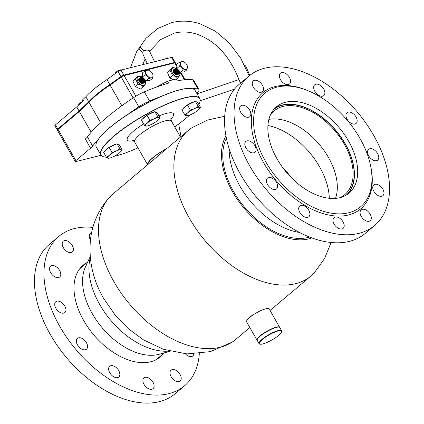 <?xml version="1.0" encoding="UTF-8"?>
<svg xmlns="http://www.w3.org/2000/svg" width="424" height="424" viewBox="0 0 424 424"><rect width="100%" height="100%" fill="white"/><g stroke="black" fill="none" stroke-linecap="round" stroke-linejoin="round"><path stroke-width="0.64" d="M247.505 319.595L249.99 316.686L259.133 311.423M226.4 138.383A66.706 40.852 49.9 0 0 233.613 191.569A66.706 40.852 49.9 0 0 309.599 237.043M224.678 116.261L207.649 120.04L191.94 127.719A95.177 58.289 49.9 0 0 188.33 130.396L112.954 193.959A95.177 58.289 49.9 0 0 109.71 197.065A95.177 58.289 49.9 0 0 113.961 281.743A95.177 58.289 49.9 0 0 232.061 342.152A95.177 58.289 49.9 0 0 235.67 339.481L249.831 327.535M188.33 130.396A95.177 58.289 49.9 0 0 189.343 218.174A95.177 58.289 49.9 0 0 311.046 275.913A95.177 58.289 49.9 0 0 314.29 272.807L324.514 258.624L331.112 242.47M225.923 135.972A68.333 41.849 49.9 0 0 232.58 191.828A68.333 41.849 49.9 0 0 311.894 237.917M198.84 104.474A56.779 12.932 150.3 0 0 199.837 102.189A56.779 12.932 150.3 0 0 200.091 99.979A56.779 12.932 150.3 0 0 148.697 113.054A56.779 12.932 150.3 0 0 100.679 153.848A56.779 12.932 150.3 0 0 103.933 156.896A56.779 12.932 150.3 0 0 106.403 157.198M103.827 156.869A56.943 12.969 -29.7 0 1 103.721 156.843A56.943 12.969 -29.7 0 1 100.843 154.988A56.943 12.969 -29.7 0 1 100.456 153.79A56.943 12.969 -29.7 0 1 146.243 114.178A56.943 12.969 -29.7 0 1 199.768 98.564A56.943 12.969 -29.7 0 1 200.154 99.762A56.943 12.969 -29.7 0 1 199.9 101.983A56.943 12.969 -29.7 0 1 199.868 102.089M96.195 143.487A56.779 12.932 -29.7 0 1 96.222 143.381A56.779 12.932 -29.7 0 1 139.268 107.426A56.779 12.932 -29.7 0 1 192.13 88.68A56.779 12.932 -29.7 0 1 192.236 88.706M199.768 98.564L195.215 90.582A56.943 12.969 150.3 0 0 192.342 88.733A56.943 12.969 150.3 0 0 139.326 107.532A56.943 12.969 150.3 0 0 96.158 143.593A56.943 12.969 150.3 0 0 95.903 145.808A56.943 12.969 150.3 0 0 96.29 147.011L100.843 154.988M166.775 148.57A21.152 4.818 150.3 0 0 147.568 164.47A21.152 4.818 150.3 0 0 147.626 164.724M166.335 148.946A20.606 4.696 150.3 0 0 148.045 164.21A20.606 4.696 150.3 0 0 148.066 164.348M114.051 156.318A56.779 12.932 150.3 0 0 137.959 147.817M174.704 126.861A56.779 12.932 150.3 0 0 189.645 115.1M257.151 340.345A13.017 2.963 -29.7 0 1 257.077 340.234A13.017 2.963 -29.7 0 1 257.172 339.131A13.017 2.963 -29.7 0 1 268.689 330.238A13.017 2.963 -29.7 0 1 279.686 327.339A13.017 2.963 -29.7 0 1 279.745 327.455M257.077 340.234L246.609 321.885A13.017 2.963 -29.7 0 1 246.704 320.783A13.017 2.963 -29.7 0 1 258.221 311.894A13.017 2.963 -29.7 0 1 269.224 308.99L279.686 327.339M262.774 343.949A12.747 2.904 150.3 0 0 274.317 338.522A12.747 2.904 150.3 0 0 281.573 331.907A12.747 2.904 150.3 0 0 278.176 330.959A12.747 2.904 150.3 0 0 264.29 337.986A12.747 2.904 150.3 0 0 260.05 344.182A12.747 2.904 150.3 0 0 262.774 343.949M260.05 344.182L259.695 344.097A13.017 2.963 -29.7 0 1 259.038 343.673A13.017 2.963 -29.7 0 1 265.191 336.947A13.017 2.963 -29.7 0 1 278.208 330.593A13.017 2.963 -29.7 0 1 281.653 330.778A13.017 2.963 -29.7 0 1 281.679 331.557L281.573 331.907M257.177 339.682L257.283 339.333A12.747 2.904 -29.7 0 1 264.539 332.718A12.747 2.904 -29.7 0 1 276.082 327.291A12.747 2.904 -29.7 0 1 278.806 327.058L279.162 327.143A13.017 2.963 150.3 0 0 276.379 327.381A13.017 2.963 150.3 0 0 264.592 332.925A13.017 2.963 150.3 0 0 257.177 339.682A13.017 2.963 150.3 0 0 257.209 340.461L259.038 343.673M281.653 330.778L279.819 327.567A13.017 2.963 150.3 0 0 279.162 327.143M273.946 109.297A56.132 34.376 -130.1 0 1 307.124 108.475A56.132 34.376 -130.1 0 1 323.035 118.158A56.132 34.376 -130.1 0 1 345.846 145.209A56.132 34.376 -130.1 0 1 346.297 195.093M268.885 119.367A54.776 33.544 -130.1 0 1 291.378 122.875A54.776 33.544 -130.1 0 1 335.511 198.379M270.305 115.185A54.776 33.544 -130.1 0 1 274.19 110.844A54.776 33.544 -130.1 0 1 307.183 109.546A54.776 33.544 -130.1 0 1 347.844 151.209A54.776 33.544 -130.1 0 1 344.813 194.589A54.776 33.544 -130.1 0 1 339.878 197.685M267.931 125.493A59.927 36.703 -130.1 0 1 279.045 129.029A59.927 36.703 -130.1 0 1 329.31 198.284M282.114 166.764A59.927 36.703 -130.1 0 1 291.028 177.338M299.593 232.479A66.436 40.688 -130.1 0 1 284.939 228.154A66.436 40.688 -130.1 0 1 229.209 149.015M313.882 111.692A59.386 36.369 -130.1 0 1 322.214 117.506L323.035 118.158M345.846 145.209L346.35 146.126A59.386 36.369 -130.1 0 1 350.675 155.322M90.227 256.599L85.415 266.998A59.386 36.369 49.9 0 0 92.215 313.569A59.386 36.369 49.9 0 0 159.032 354.294L170.093 351.305M90.307 257.527A66.436 40.688 49.9 0 0 99.746 304.559A66.436 40.688 49.9 0 0 169.192 351.067M128.059 114.22A97.615 22.234 -29.7 0 1 138.828 106.806A16.271 3.705 -29.7 0 1 149.566 101.013A97.615 22.234 -29.7 0 1 160.495 96.683M192.305 88.722A97.615 22.234 -29.7 0 1 197.876 88.918L192.644 79.744A97.615 22.234 -29.7 0 0 177.296 80.91L176.236 79.044L172.086 80.035L167.618 81.201L168.678 83.067A97.615 22.234 -29.7 0 0 144.335 91.838A16.271 3.705 -29.7 0 0 133.597 97.631A97.615 22.234 -29.7 0 0 87.413 136.926A10.844 2.47 150.3 0 1 85.357 139.014L90.588 148.188A10.844 2.47 150.3 0 0 92.649 146.1A97.615 22.234 -29.7 0 1 98.294 139.363M58.178 130.375A2.714 0.62 -29.7 0 1 57.457 130.338A2.714 0.62 -29.7 0 1 58.088 129.426L79.336 111.475L88.966 102.263A49.894 11.363 -29.7 0 1 110.092 85.081L121.216 77.046A2.714 0.62 -29.7 0 1 124.131 75.578L174.783 62.9A2.714 0.62 -29.7 0 1 175.504 62.938L176.946 65.466M101.039 155.29L75.97 161.565A2.714 0.62 -29.7 0 1 75.249 161.528A2.714 0.62 -29.7 0 1 75.88 160.617L90.588 148.188M155.672 87.36L167.618 81.201M192.644 79.744A16.271 3.705 -29.7 0 1 193.72 80.322L198.951 89.496A16.271 3.705 -29.7 0 1 198.151 91.96A97.615 22.234 -29.7 0 1 196.906 93.545M55.475 124.836L76.718 106.885L79.076 111.014L57.828 128.965L55.475 124.836A2.714 0.62 -29.7 0 0 54.839 125.748L57.198 129.877A2.714 0.62 -29.7 0 1 57.828 128.965A2.714 0.62 150.3 0 0 57.198 129.877L57.457 130.338A2.714 0.62 -29.7 0 1 58.088 129.426L79.336 111.475L91.192 132.256M121.874 105.73L110.092 85.081A49.894 11.363 150.3 0 0 88.966 102.263L100.652 122.748M197.876 88.918A16.271 3.705 -29.7 0 1 198.951 89.496M174.63 62.938L174.476 62.673A2.714 0.62 -29.7 0 0 173.755 62.635L124.64 74.926A2.714 0.62 150.3 0 0 121.874 76.288L110.002 84.508L110.256 84.959M124.64 74.926L124.9 75.387L174.015 63.091A2.714 0.62 -29.7 0 1 174.736 63.128M75.88 160.617L57.828 128.965L85.42 105.656M110.002 84.508A49.894 11.363 150.3 0 0 86.189 104.919M175.149 62.837A2.714 0.62 -29.7 0 0 175.244 62.482A2.714 0.62 -29.7 0 0 174.524 62.445L171.646 57.399L150.886 62.646M171.646 57.399A2.714 0.62 -29.7 0 1 172.367 57.436L175.244 62.482M82.606 101.257L82.309 100.737A5.422 1.235 -29.7 0 1 82.791 99.661L85.828 96.757A49.894 11.363 150.3 0 1 106.954 79.574L118.079 71.545A2.714 0.62 -29.7 0 1 120.994 70.077L150.971 62.572M174.524 62.445L123.872 75.122L120.994 70.077L120.215 69.711L120.506 70.225M106.954 79.574L109.832 84.62L120.957 76.59A2.714 0.62 -29.7 0 1 123.872 75.122M109.832 84.62A49.894 11.363 150.3 0 0 88.706 101.802L85.828 96.757M76.718 106.885L83.316 100.578L82.791 99.661M79.076 111.014L88.706 101.802M147.605 76.103A4.51 2.772 -130.2 0 1 145.84 71.889A4.51 2.772 -130.2 0 1 148.294 70.14A4.51 2.772 -130.2 0 1 151.236 71.857A4.51 2.772 -130.2 0 1 153.022 75.732A4.51 2.772 -130.2 0 1 147.605 76.103M145.973 80.666L143.466 79.436L142.22 77.369L142.469 75.605L141.966 77.581L143.206 79.654L145.22 80.83L149.82 80.576L152.433 78.366C151.956 77.825 150.727 77.91 148.744 78.62L147.483 76.219L145.077 74.783C145.824 72.811 145.835 71.444 145.098 70.697L148.087 70.103M141.038 76.802A5.178 3.18 49.8 0 0 137.233 78.005A5.178 3.18 49.8 0 0 139.167 83.321A5.178 3.18 49.8 0 0 143.757 85.261A5.178 3.18 49.8 0 0 145.241 81.774L145.591 83.867L143.073 86.819C142.082 85.457 140.413 84.646 138.076 84.387L135.601 79.002L138.118 76.055L141.038 76.802M143.577 83.152L141.95 83.592L139.941 82.415A3.254 1.998 -130.2 0 1 139.152 78.398A3.254 1.998 -130.2 0 1 139.279 78.302M140.858 78.217A3.254 1.998 -130.2 0 1 140.948 78.249L142.21 80.486L143.725 81.498M143.715 83.056L142.204 83.374L140.196 82.198L138.95 80.131L139.353 78.228M143.906 82.876L142.279 83.316L140.264 82.139L139.024 80.067L139.565 78.074M142.602 79.092L143.105 79.68M144.043 82.781L142.533 83.099L140.524 81.922L139.279 79.85L139.681 77.952M144.229 82.6L142.602 83.04L140.593 81.864L139.353 79.792L139.893 77.799M142.93 78.811L143.434 79.405M144.372 82.505L142.856 82.823L140.847 81.647L139.607 79.574L140.01 77.672M144.558 82.325L142.93 82.76L140.922 81.588L139.676 79.516L140.217 77.518M143.259 78.535L143.757 79.129M144.695 82.23L143.185 82.547L141.176 81.371L139.931 79.299L140.333 77.396M144.886 82.049L143.259 82.484L141.245 81.313L140.005 79.24L140.545 77.242M143.582 78.26L144.086 78.853M145.024 81.954L143.513 82.272L141.505 81.095L140.259 79.023L140.662 77.12M145.209 81.774L143.582 82.208L141.574 81.037L140.333 78.965L140.874 76.967M145.353 81.678L143.842 81.991L141.828 80.82L140.588 78.747L140.991 76.845M145.538 81.498L143.911 81.933L141.902 80.761L140.657 78.689L141.197 76.691M145.676 81.403L144.165 81.715L142.157 80.544L140.911 78.472L141.314 76.569M145.867 81.223L144.239 81.657L142.226 80.481L140.985 78.413L141.526 76.415M146.004 81.127L144.494 81.44L142.485 80.269L141.24 78.196L141.643 76.293M146.195 80.942L144.563 81.382L142.554 80.205L141.314 78.133L141.855 76.14M146.333 80.846L144.823 81.164L142.809 79.993L141.568 77.921L141.971 76.018M146.365 80.82L144.891 81.106L142.883 79.929L141.637 77.857L142.178 75.864M146.248 80.82L145.146 80.889L143.137 79.717L141.892 77.645L142.294 75.742M142.438 75.647L142.294 77.306L143.535 79.378L145.893 80.661M145.618 80.29L143.789 79.161L142.543 77.078M142.464 76.654L142.469 76.087M145.506 80.173L143.863 79.103L142.671 77.216M144.865 79.505L143.37 77.947M144.441 79.065L143.81 78.403M139.941 82.415A3.254 1.998 49.8 0 0 143.185 83.486M145.077 74.783L142.464 76.993L146.132 80.83L148.744 78.62M142.464 76.993L142.485 72.907L145.098 70.697M153.022 75.732L152.433 78.366M145.231 81.763L145.31 82.06M143.073 86.819L140.455 89.024L135.463 86.597L132.982 81.212L135.505 78.265L138.118 76.055M135.463 86.597L138.076 84.387M132.982 81.212L135.601 79.002M144.531 79.156L143.709 78.297M145.358 80.12L143.847 79.108L142.665 77.205M145.029 80.396L143.519 79.383L142.257 77.163M144.706 80.671L143.19 79.659L141.929 77.438M144.377 80.947L142.867 79.935L141.605 77.714M144.049 81.223L142.538 80.21L141.277 77.99M143.397 81.779L141.886 80.761L140.625 78.541M143.068 82.055L141.558 81.037L140.296 78.822M142.745 82.33L141.229 81.318L139.968 79.097M142.416 82.606L140.906 81.593L139.644 79.373M142.088 82.881L140.577 81.869L139.316 79.648M141.764 83.157L140.249 82.145L138.987 79.924M141.436 83.433L140.386 82.828M182.076 67.474A4.51 2.772 -130.2 0 1 180.311 63.261A4.51 2.772 -130.2 0 1 182.765 61.512A4.51 2.772 -130.2 0 1 185.701 63.229A4.51 2.772 -130.2 0 1 187.488 67.103A4.51 2.772 -130.2 0 1 182.076 67.474M176.903 67.019L176.432 68.953L177.677 71.025L179.686 72.202L184.286 71.948L186.904 69.737C186.428 69.197 185.198 69.282 183.216 69.992L181.954 67.591L179.548 66.16C180.295 64.183 180.301 62.821 179.569 62.068L182.765 61.512M175.51 68.174A5.178 3.18 49.8 0 0 171.704 69.377A5.178 3.18 49.8 0 0 173.633 74.693A5.178 3.18 49.8 0 0 178.228 76.633A5.178 3.18 49.8 0 0 179.707 73.145L180.062 75.239L177.539 78.191C176.548 76.829 174.884 76.018 172.547 75.758L170.066 70.379L172.584 67.427L175.51 68.174M178.048 74.523L176.416 74.963L174.407 73.787A3.254 1.998 -130.2 0 1 173.617 69.769A3.254 1.998 -130.2 0 1 173.745 69.674M178.186 74.428L176.676 74.746L174.662 73.575L173.421 71.502L173.824 69.6M178.372 74.248L176.744 74.688L174.736 73.511L173.49 71.439L174.036 69.446M177.073 70.463L177.571 71.052M178.509 74.152L176.999 74.47L174.99 73.299L173.75 71.227L174.147 69.324M178.7 73.972L177.073 74.412L175.064 73.235L173.819 71.163L174.359 69.17M177.402 70.188L177.9 70.776M178.838 73.877L177.327 74.195L175.319 73.018L174.073 70.951L174.476 69.048M179.029 73.697L177.396 74.136L175.388 72.96L174.147 70.888L174.688 68.895M177.725 69.907L178.228 70.501M179.167 73.601L177.656 73.919L175.642 72.743L174.402 70.67L174.805 68.767M179.352 73.421L177.725 73.856L175.716 72.684L174.471 70.612L175.017 68.614M178.054 69.631L178.552 70.225M179.49 73.326L177.979 73.644L175.971 72.467L174.73 70.395L175.128 68.492M179.681 73.145L178.054 73.58L176.045 72.409L174.799 70.336L175.34 68.338M179.818 73.05L178.308 73.368L176.299 72.191L175.054 70.119L175.457 68.216M180.009 72.87L178.382 73.304L176.368 72.133L175.128 70.061L175.668 68.063M180.147 72.774L178.637 73.092L176.623 71.916L175.382 69.843L175.785 67.941M180.333 72.594L178.705 73.029L176.697 71.857L175.451 69.785L175.997 67.787M180.47 72.499L178.96 72.811L176.951 71.64L175.711 69.568L176.108 67.665M180.661 72.319L179.034 72.753L177.025 71.577L175.78 69.51L176.32 67.511M185.06 79.696L180.799 72.223L179.288 72.536L177.28 71.365L176.034 69.292L176.437 67.39M180.836 72.191L179.363 72.478L177.349 71.301L176.108 69.229L176.649 67.236M180.719 72.191L179.617 72.26L177.608 71.089L176.363 69.017L176.766 67.114M180.444 72.038L177.932 70.813L176.691 68.741L176.941 66.981M180.38 71.974L178.006 70.75L176.76 68.677L176.941 67.008M180.089 71.667L178.26 70.532L177.015 68.455M176.935 68.025L176.935 67.458M179.972 71.545L178.329 70.474L177.142 68.587M179.331 70.877L177.842 69.319M178.912 70.437L178.281 69.775M184.403 79.76L180.264 72.652M174.407 73.787A3.254 1.998 49.8 0 0 177.656 74.857M179.548 66.16L176.93 68.365L180.597 72.202L183.216 69.992M176.93 68.365L176.951 64.278L179.569 62.068M187.488 67.103L186.904 69.737M179.691 73.103L179.776 73.432M173.474 79.691L169.929 77.968L167.453 72.584L169.971 69.637L172.584 67.427M176.331 79.214L177.539 78.191M169.929 77.968L172.547 75.758M167.453 72.584L170.066 70.379M179.002 70.532L178.175 69.668M179.829 71.492L178.313 70.479L177.131 68.577M179.5 71.767L177.99 70.755L176.728 68.534M179.172 72.043L177.661 71.031L176.4 68.81M178.849 72.319L177.333 71.306L176.071 69.085M178.52 72.594L177.009 71.582L175.748 69.361M178.191 72.875L176.681 71.857L175.419 69.637M177.868 73.151L176.352 72.133L175.091 69.918M177.539 73.426L176.029 72.414L174.768 70.193M177.211 73.702L175.7 72.69L174.439 70.469M176.888 73.977L175.372 72.965L174.11 70.744M176.559 74.253L175.048 73.241L173.787 71.02M176.23 74.529L174.72 73.516L173.458 71.296M175.907 74.804L174.852 74.2M117.946 71.64L117.549 70.941L115.662 72.536L115.964 73.071M117.549 70.941L120.215 69.711M164.788 59.111L167.438 57.892L168.211 58.258M167.438 57.892L167.713 58.38M80.21 103.546L79.892 102.99L78.005 104.58L78.403 105.279M79.892 102.99L81.636 102.184M244.606 65.27A3.254 2.459 75.9 0 1 246.063 66.849A79.177 59.816 75.9 0 1 249.688 75.483M154.522 61.681L149.317 50.679C147.78 49.778 145.761 49.947 143.254 51.187L143.344 50.456L140.715 47.329L139.401 49.184L141.961 52.327L142.787 51.903L142.904 54.214L147.303 63.542M240.567 83.152L239.083 79.956C229.829 56.132 215.721 40.852 196.741 34.116C189.019 31.668 181.536 31.344 174.306 33.146L160.749 39.538L149.582 51.209M142.787 51.903L143.254 51.187M116.187 144.165A7.643 1.738 150.3 0 0 106.371 149.343A7.643 1.738 150.3 0 0 104.702 151.145M106.419 157.225L103.52 152.142L109.132 147.409L112.031 152.492L109.445 155.242L106.419 157.225L107.781 158.157L109.774 158.046A8.045 1.834 -29.7 0 1 107.781 158.157A8.045 1.834 -29.7 0 1 109.445 155.242A8.045 1.834 -29.7 0 1 116.203 151.055L112.031 152.492M109.132 147.409L117.04 143.773L119.939 148.856L116.203 151.055A8.045 1.834 -29.7 0 1 121.306 149.789L119.939 148.856M117.04 143.773L119.335 144.87L122.234 149.953L121.306 149.789A8.045 1.834 150.3 0 1 120.48 151.94L122.234 149.953M118.026 144.239L118.365 144.404M120.48 151.94A8.045 1.834 150.3 0 1 119.648 152.704A8.045 1.834 -29.7 0 1 112.885 156.885A8.045 1.834 -29.7 0 1 109.774 158.046M154.029 112.021A7.643 1.738 150.3 0 0 144.208 117.199A7.643 1.738 150.3 0 0 142.543 119.001M144.255 125.08L141.356 119.997L146.969 115.264L149.868 120.347L147.282 123.098L144.255 125.08L145.623 126.013L147.61 125.902A8.045 1.834 -29.7 0 1 145.623 126.013A8.045 1.834 -29.7 0 1 147.282 123.098A8.045 1.834 -29.7 0 1 154.044 118.911L149.868 120.347M146.969 115.264L154.882 111.629L157.781 116.711L154.044 118.911A8.045 1.834 -29.7 0 1 159.143 117.639L157.781 116.711M154.882 111.629L157.177 112.726L160.071 117.808L159.143 117.639A8.045 1.834 150.3 0 1 158.322 119.796L160.071 117.808M155.868 112.095L156.207 112.259M158.322 119.796A8.045 1.834 150.3 0 1 157.484 120.559A8.045 1.834 -29.7 0 1 150.721 124.741A8.045 1.834 -29.7 0 1 147.61 125.902M194.526 101.712A7.643 1.738 150.3 0 0 184.705 106.896A7.643 1.738 150.3 0 0 183.041 108.692M184.753 114.777L181.854 109.694L187.466 104.961L190.365 110.044L187.779 112.789L184.753 114.777L186.12 115.71L188.108 115.598A8.045 1.834 -29.7 0 1 186.12 115.71A8.045 1.834 -29.7 0 1 187.779 112.789A8.045 1.834 -29.7 0 1 194.542 108.608L190.365 110.044M187.466 104.961L195.374 101.32L198.273 106.403L194.542 108.608A8.045 1.834 -29.7 0 1 199.64 107.336L198.273 106.403M195.374 101.32L197.669 102.422L200.568 107.5L199.64 107.336A8.045 1.834 150.3 0 1 198.819 109.493L200.568 107.5M196.36 101.792L196.704 101.956M198.819 109.493A8.045 1.834 150.3 0 1 197.982 110.251A8.045 1.834 -29.7 0 1 191.219 114.438A8.045 1.834 -29.7 0 1 188.108 115.598M347.919 121.041A74.295 45.501 49.9 0 0 309.441 91.314A74.295 45.501 49.9 0 0 256.048 106.117A74.295 45.501 49.9 0 0 277.641 178.864A74.295 45.501 49.9 0 0 346.042 213.33A74.295 45.501 49.9 0 0 370.014 163.139A74.295 45.501 49.9 0 0 347.919 121.041M309.441 91.314L308.386 90.858A75.922 46.497 49.9 0 0 253.822 105.989A75.922 46.497 49.9 0 0 275.886 180.322A75.922 46.497 49.9 0 0 345.788 215.546A75.922 46.497 49.9 0 0 370.284 164.258L370.014 163.139M300.976 214.104A7.049 4.32 49.9 0 0 308.858 216.749A7.049 4.32 49.9 0 0 307.649 208.619A7.049 4.32 49.9 0 0 299.768 205.969A7.049 4.32 49.9 0 0 300.976 214.104M335.257 225.743A7.049 4.32 49.9 0 0 343.138 228.388A7.049 4.32 49.9 0 0 341.924 220.252A7.049 4.32 49.9 0 0 334.048 217.607A7.049 4.32 49.9 0 0 335.257 225.743M362.356 218.026A7.049 4.32 49.9 0 0 370.237 220.676A7.049 4.32 49.9 0 0 369.028 212.541A7.049 4.32 49.9 0 0 361.147 209.896A7.049 4.32 49.9 0 0 362.356 218.026M375.017 193.031A7.049 4.32 49.9 0 0 382.893 195.676A7.049 4.32 49.9 0 0 381.685 187.546A7.049 4.32 49.9 0 0 373.804 184.901A7.049 4.32 49.9 0 0 375.017 193.031M369.839 157.447A7.049 4.32 49.9 0 0 377.72 160.097A7.049 4.32 49.9 0 0 376.507 151.962A7.049 4.32 49.9 0 0 368.631 149.317A7.049 4.32 49.9 0 0 369.839 157.447M348.215 120.814A7.049 4.32 49.9 0 0 356.096 123.458A7.049 4.32 49.9 0 0 354.888 115.328A7.049 4.32 49.9 0 0 347.007 112.678A7.049 4.32 49.9 0 0 348.215 120.814M315.944 92.941A7.049 4.32 49.9 0 0 323.825 95.591A7.049 4.32 49.9 0 0 322.611 87.455A7.049 4.32 49.9 0 0 314.735 84.811A7.049 4.32 49.9 0 0 315.944 92.941M281.663 81.307A7.049 4.32 49.9 0 0 289.544 83.952A7.049 4.32 49.9 0 0 288.331 75.817A7.049 4.32 49.9 0 0 280.455 73.172A7.049 4.32 49.9 0 0 281.663 81.307M268.705 186.231A7.049 4.32 49.9 0 0 276.581 188.881A7.049 4.32 49.9 0 0 275.372 180.746A7.049 4.32 49.9 0 0 267.491 178.101A7.049 4.32 49.9 0 0 268.705 186.231M247.081 149.598A7.049 4.32 49.9 0 0 254.962 152.243A7.049 4.32 49.9 0 0 253.748 144.112A7.049 4.32 49.9 0 0 245.872 141.468A7.049 4.32 49.9 0 0 247.081 149.598M241.908 114.014A7.049 4.32 49.9 0 0 249.784 116.664A7.049 4.32 49.9 0 0 248.575 108.528A7.049 4.32 49.9 0 0 240.694 105.883A7.049 4.32 49.9 0 0 241.908 114.014M254.564 89.019A7.049 4.32 49.9 0 0 262.445 91.663A7.049 4.32 49.9 0 0 261.232 83.533A7.049 4.32 49.9 0 0 253.356 80.883A7.049 4.32 49.9 0 0 254.564 89.019M357.967 112.795A97.615 59.784 49.9 0 0 248.867 76.156A97.615 59.784 49.9 0 0 265.625 188.765A97.615 59.784 49.9 0 0 374.726 225.404A97.615 59.784 49.9 0 0 357.967 112.795M248.867 76.156L239.359 84.169A97.615 59.784 49.9 0 0 256.123 196.778A97.615 59.784 49.9 0 0 365.223 233.417L374.726 225.404M286.105 171.9A56.403 34.54 49.9 0 0 349.138 193.068A56.403 34.54 49.9 0 0 339.454 128.006A56.403 34.54 49.9 0 0 276.416 106.832A56.403 34.54 49.9 0 0 286.105 171.9M347.431 194.367A56.403 34.54 49.9 0 0 336.179 130.767A56.403 34.54 49.9 0 0 274.847 108.3M87.19 262.504A59.927 36.703 49.9 0 0 83.078 265.265A59.927 36.703 49.9 0 0 93.365 334.398A59.927 36.703 49.9 0 0 160.341 356.891A59.927 36.703 49.9 0 0 163.759 353.298M193.832 353.992A7.049 4.32 -130.1 0 1 192.809 355.974A7.049 4.32 -130.1 0 1 185.368 353.828M178.939 372.839A7.049 4.32 -130.1 0 1 180.152 380.975A7.049 4.32 -130.1 0 1 172.271 378.325A7.049 4.32 -130.1 0 1 171.063 370.194A7.049 4.32 -130.1 0 1 178.939 372.839M151.84 380.556A7.049 4.32 -130.1 0 1 153.053 388.686A7.049 4.32 -130.1 0 1 145.172 386.041A7.049 4.32 -130.1 0 1 143.959 377.906A7.049 4.32 -130.1 0 1 151.84 380.556M117.559 368.917A7.049 4.32 -130.1 0 1 118.773 377.047A7.049 4.32 -130.1 0 1 110.892 374.403A7.049 4.32 -130.1 0 1 109.683 366.267A7.049 4.32 -130.1 0 1 117.559 368.917M85.288 341.044A7.049 4.32 -130.1 0 1 86.496 349.18A7.049 4.32 -130.1 0 1 78.615 346.53A7.049 4.32 -130.1 0 1 77.407 338.4A7.049 4.32 -130.1 0 1 85.288 341.044M63.664 304.411A7.049 4.32 -130.1 0 1 64.877 312.541A7.049 4.32 -130.1 0 1 56.996 309.896A7.049 4.32 -130.1 0 1 55.788 301.766A7.049 4.32 -130.1 0 1 63.664 304.411M58.491 268.827A7.049 4.32 -130.1 0 1 59.699 276.962A7.049 4.32 -130.1 0 1 51.818 274.312A7.049 4.32 -130.1 0 1 50.61 266.182A7.049 4.32 -130.1 0 1 58.491 268.827M71.147 243.832A7.049 4.32 -130.1 0 1 72.356 251.962A7.049 4.32 -130.1 0 1 64.48 249.317A7.049 4.32 -130.1 0 1 63.266 241.182A7.049 4.32 -130.1 0 1 71.147 243.832M199.322 353.616A97.615 59.784 -130.1 0 1 184.641 385.702L175.133 393.716A97.615 59.784 -130.1 0 1 66.033 357.077A97.615 59.784 -130.1 0 1 49.274 244.468L58.777 236.454A97.615 59.784 -130.1 0 1 92.888 227.402M184.641 385.702A97.615 59.784 -130.1 0 1 75.541 349.063A97.615 59.784 -130.1 0 1 58.777 236.454M90.445 239.973A7.049 4.32 -130.1 0 1 90.365 233.47A7.049 4.32 -130.1 0 1 91.563 232.887M180.492 137.005L171.376 121.02A21.152 4.818 150.3 0 0 151.49 126.824A21.152 4.818 150.3 0 0 134.488 141.537A21.152 4.818 150.3 0 0 134.631 141.982L132.463 140.249M158.995 115.916A26.574 6.053 -29.7 0 1 173.649 114.31A26.574 6.053 -29.7 0 1 170.861 119.314M133.417 140.667A26.574 6.053 -29.7 0 1 127.121 139.523A26.574 6.053 -29.7 0 1 143.593 123.919M149.566 101.013L144.335 91.838M174.783 62.9L176.941 66.679M124.131 75.578L135.887 96.184M121.216 77.046L133.136 97.939M138.828 106.806L133.597 97.631M92.649 146.1L87.413 136.926M173.755 62.635L174.015 63.091M120.957 76.59L118.079 71.545M246.063 66.849L245.443 67.003M232.061 342.152L210.421 351.623L186.963 353.923L163.378 349.291L143.19 339.688L128.408 328.743L115.445 315.461L103.636 298.459C92.861 279.798 88.489 260.098 90.513 239.353C92.448 223.268 98.845 209.17 109.71 197.065M270.067 310.469L311.046 275.913M170.861 118.497L171.376 121.02M134.631 141.982L147.61 164.735M79.659 268.858L87.689 262.09M156.228 359.653L164.252 352.885M57.457 130.338L75.249 161.528M249.153 75.912L240.678 58.109L229.22 42.904L215.424 31.217L200.064 23.792C190.461 20.728 181 20.336 171.672 22.626L157.808 28.466L145.92 38.372L136.65 51.712L130.438 67.713M200.154 100.806L234.483 89.146M145.146 58.963L142.756 64.681M178.658 124.025L181.032 136.549M197.075 93.837L238.956 79.606M147.324 102.014L147.769 102.793M137.917 107.41L138.256 108.003"/></g></svg>

